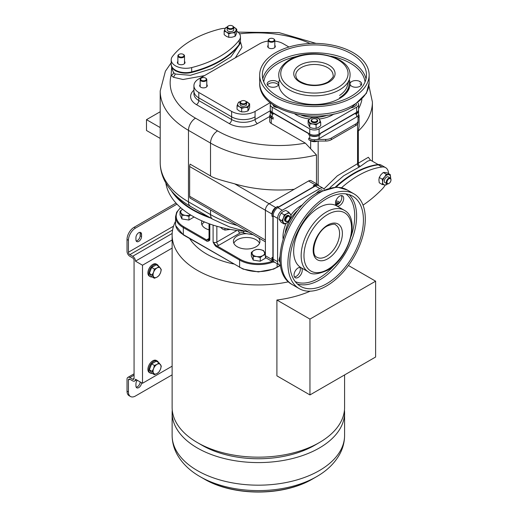 <?xml version="1.0" encoding="UTF-8"?>
<svg xmlns="http://www.w3.org/2000/svg" width="518" height="518" viewBox="0 0 518 518"><rect width="100%" height="100%" fill="white"/><g stroke="black" fill="none" stroke-linecap="round" stroke-linejoin="round"><path stroke-width="0.78" d="M351.761 86.286A5.802 3.354 180 0 1 350.058 83.916A5.802 3.354 180 0 1 353.645 80.821A5.802 3.354 180 0 1 359.971 81.546A5.802 3.354 180 0 1 361.668 83.916A5.802 3.354 180 0 1 358.087 87.011A5.802 3.354 180 0 1 351.761 86.286M279.552 79.584A35.651 20.584 0 0 0 278.755 83.916A5.802 3.354 180 0 1 275.168 87.011A5.802 3.354 180 0 1 268.848 86.286A5.802 3.354 180 0 1 267.146 83.916A5.802 3.354 180 0 1 270.726 80.821A5.802 3.354 180 0 1 277.052 81.546A5.802 3.354 180 0 1 278.755 83.916A35.651 20.584 0 0 0 314.407 104.5A5.802 3.354 180 0 1 317.43 104.992M311.383 104.992A5.802 3.354 180 0 1 314.407 104.5A35.651 20.584 0 0 0 339.62 98.472A35.651 20.584 0 0 0 350.058 83.916A35.651 20.584 0 0 0 349.261 79.584M277.59 53.723A52.072 30.063 180 0 1 334.337 47.203A52.072 30.063 180 0 1 366.479 74.98A52.072 30.063 180 0 1 351.223 96.238A52.072 30.063 0 0 1 294.483 102.752A52.072 30.063 0 0 1 262.335 74.98A52.072 30.063 0 0 1 277.59 53.723M275.712 52.635A54.727 31.592 0 0 0 259.686 74.98A54.727 31.592 0 0 0 293.466 104.17A54.727 31.592 0 0 0 353.101 97.319A54.727 31.592 180 0 0 369.133 74.98A54.727 31.592 180 0 0 335.347 45.791A54.727 31.592 180 0 0 275.712 52.635M359.971 83.709A5.802 3.354 180 0 1 361.357 84.997M267.456 84.997A5.802 3.354 180 0 1 277.052 83.709A5.802 3.354 180 0 1 278.444 84.997M358.074 103.056A6.63 3.827 180 0 1 358.566 104.494A6.63 3.827 180 0 1 356.617 107.207L356.617 112.348L319.094 134.013A6.63 3.827 180 0 1 309.719 134.013L272.196 112.348A6.63 3.827 180 0 1 270.254 109.641L270.254 104.494A6.63 3.827 180 0 1 270.739 103.056M270.254 104.494A6.63 3.827 180 0 0 272.196 107.207L309.719 128.865A6.63 3.827 180 0 0 319.094 128.865L356.617 107.207M358.566 104.494L358.566 109.641A6.63 3.827 180 0 1 356.617 112.348M358.456 110.315A6.63 3.827 180 0 1 358.566 110.994A6.63 3.827 180 0 1 356.617 113.701L355.685 114.245L355.685 113.164A7.958 4.597 0 0 0 357.122 112.024M355.685 113.164L320.033 133.741A7.958 4.597 0 0 1 316.828 134.868M319.094 138.617A6.63 3.827 0 0 1 317.048 139.42L325.667 139.42A7.958 4.597 0 0 0 331.293 138.073L355.685 123.99A7.958 4.597 0 0 0 358.016 120.746L358.016 115.773A6.63 3.827 0 0 1 356.617 116.951L319.094 138.617L319.094 135.366A6.63 3.827 180 0 1 309.719 135.366L308.78 134.822L308.78 133.741A7.958 4.597 0 0 0 311.985 134.868M308.78 133.741L273.135 113.164A7.958 4.597 0 0 1 271.691 112.024M171.685 66.9L171.121 75.375L173.465 77.279L183.022 79.5L204.442 75.641M235.347 57.796L241.964 47.222L240.443 41.718M271.257 118.033L271.257 123.452A5.309 3.063 180 0 1 269.703 121.283L269.703 115.87A5.309 3.063 0 0 0 271.257 118.033L273.135 119.121A7.958 4.597 0 0 1 270.797 115.87L270.797 115.773M271.257 123.452L305.335 143.123L316.479 154.973L316.479 183.786M172.248 67.884L172.248 69.276L173.504 72.539L175.337 74.029L190.397 75.311L211.953 68.641L230.924 56.825L239.329 44.846M265.391 241.822L190.112 198.122A5.309 3.063 -60 0 1 189.646 196.296L189.646 166.511A5.309 3.063 -60 0 1 190.112 164.141L210.522 175.919C214.303 178.762 228.457 182.051 234.719 183.864L269.146 203.742L308.547 180.996A5.309 3.063 -60 0 1 311.195 180.73L317.767 184.525A5.309 3.063 120 0 0 315.112 184.79L313.235 185.871L314.173 186.409L278.529 206.993A7.958 4.597 120 0 0 275.945 209.207M294.172 189.29A96.51 55.724 180 0 1 234.719 183.864M265.391 255.737L271.956 259.524A5.309 3.063 120 0 0 273.057 261.959L266.492 258.165A5.309 3.063 -60 0 1 265.391 255.737L265.391 210.243A5.309 3.063 -60 0 1 269.146 203.742L275.712 207.537A5.309 3.063 120 0 0 271.956 214.031L271.956 216.2L272.895 216.738L272.895 257.899A7.958 4.597 120 0 0 273.161 259.719M271.956 259.524L271.956 257.362A7.958 4.597 120 0 0 273.452 260.91M273.057 261.959A5.309 3.063 120 0 0 274.508 262.16A6.63 3.827 -60 0 1 273.135 259.123L273.135 215.792A6.63 3.827 -60 0 1 277.823 207.666L315.345 186.007A6.63 3.827 -60 0 1 318.661 185.677A5.309 3.063 120 0 0 317.767 184.525M275.712 207.537L277.59 206.449A7.958 4.597 120 0 0 271.956 216.2M273.523 213.397A7.958 4.597 120 0 0 272.895 216.738M317.055 185.392A7.958 4.597 120 0 0 313.235 185.871M315.876 185.735A7.958 4.597 120 0 0 314.173 186.409M324.119 189.394A6.63 3.827 -60 0 0 323.115 188.248A6.63 3.827 -60 0 0 319.8 188.578L282.278 210.243A6.63 3.827 -60 0 0 277.59 218.363L277.59 261.694L273.135 259.123M280.452 265.028A6.63 3.827 -60 0 1 278.962 264.73A6.63 3.827 -60 0 1 277.59 261.694M299.941 267.385A5.802 3.354 -60 0 1 296.257 276.34A5.802 3.354 -60 0 1 294.451 276.897M341.401 195.577A5.802 3.354 -60 0 1 337.717 204.532A5.802 3.354 -60 0 1 335.91 205.089M326.599 285.93A54.727 31.598 120 0 0 362.354 237.704A54.727 31.598 120 0 0 353.962 193.855A54.727 31.598 120 0 0 326.599 196.568A54.727 31.598 -60 0 0 290.851 244.787A54.727 31.598 -60 0 0 299.242 288.643A54.727 31.598 -60 0 0 326.599 285.93M326.599 283.76A52.072 30.063 -60 0 1 300.569 286.344A52.072 30.063 -60 0 1 292.586 244.619A52.072 30.063 -60 0 1 326.599 198.731A52.072 30.063 120 0 1 352.635 196.154A52.072 30.063 120 0 1 360.619 237.879A52.072 30.063 120 0 1 326.599 283.76M302.123 223.621A5.802 3.354 -60 0 1 301.036 226.489A35.651 20.584 120 0 0 301.036 267.657A5.802 3.354 -60 0 1 301.923 272.306A5.802 3.354 -60 0 1 298.135 277.421A5.802 3.354 -60 0 1 295.234 277.706A5.802 3.354 -60 0 1 294.341 273.057A5.802 3.354 -60 0 1 298.135 267.942A5.802 3.354 -60 0 1 301.036 267.657L308.54 271.989A35.651 20.584 -60 0 1 303.075 243.421A35.651 20.584 -60 0 1 326.366 212.004A35.651 20.584 120 0 1 344.192 210.237C361.208 218.836 348.64 259.11 327.363 270.325C317.825 274.443 311.551 275 308.54 271.989M344.192 210.237L336.687 205.905A5.802 3.354 -60 0 1 335.8 201.249A5.802 3.354 -60 0 1 339.594 196.141A5.802 3.354 -60 0 1 342.495 195.849A5.802 3.354 -60 0 1 343.382 200.498A5.802 3.354 -60 0 1 339.594 205.614A5.802 3.354 -60 0 1 336.687 205.905A35.651 20.584 120 0 0 318.861 207.666A35.651 20.584 120 0 0 301.036 226.489A5.802 3.354 -60 0 1 299.1 228.865M317.443 192.657L317.003 192.398L316.44 193.266M322.306 190.145L321.607 189.743L318.952 190.864L317.003 192.398M278.885 219.01L281.183 222.287L284.227 224.041L286.881 222.921L288.83 221.387L290.333 218.622L291.129 215.449L288.83 212.179L285.787 210.425L283.132 211.545L281.183 213.079L279.675 215.844L278.885 219.01L281.921 220.765L284.227 224.041M288.83 212.179L286.881 213.714L284.227 214.834L281.183 213.079M284.227 214.834L283.43 218.007L281.921 220.765M283.43 218.007A5.64 3.257 120 0 0 283.43 222.611A5.64 3.257 120 0 0 286.881 222.921A5.64 3.257 120 0 0 290.333 218.622A5.64 3.257 120 0 0 290.333 214.018A5.64 3.257 120 0 0 286.881 213.714A5.64 3.257 120 0 0 283.43 218.007M285.813 221.529L285.224 221.186A3.315 1.917 -60 0 1 284.537 219.671A3.315 1.917 -60 0 1 285.988 216.33A3.315 1.917 -60 0 1 288.539 215.443L289.128 215.779A3.315 1.917 120 0 0 286.571 216.673A3.315 1.917 120 0 0 285.127 220.008A3.315 1.917 120 0 0 285.813 221.529A3.315 1.917 120 0 0 287.471 221.361A3.315 1.917 120 0 0 287.652 221.251M289.815 217.709A2.817 1.625 120 0 0 287.82 216.556A2.817 1.625 120 0 0 285.826 220.008A2.817 1.625 120 0 0 287.82 221.16A2.817 1.625 120 0 0 289.815 217.709L289.815 217.301A3.315 1.917 120 0 0 289.128 215.779M279.96 256.533L278.885 260.373L280.134 262.412M280.031 261.033L278.885 260.373M354.506 173.413A92.864 53.613 120 0 0 336.169 187.024A92.864 53.613 120 0 1 354.506 173.413A92.864 53.613 120 0 1 378.269 164.834L382.025 167.003A92.864 53.613 120 0 0 341.582 187.697M388.597 173.653A14.595 8.424 120 0 0 385.586 167.625L381.837 165.462A14.595 8.424 120 0 0 378.269 164.834L377.797 164.569A92.864 53.613 120 0 0 359.958 170.034A92.864 53.613 120 0 0 354.04 173.141A92.864 53.613 120 0 0 352.253 174.203A92.864 53.613 120 0 0 349.883 175.693A92.864 53.613 120 0 0 335.399 187.024M381.611 165.333L381.358 165.19A14.595 8.424 120 0 0 377.797 164.569M359.958 170.034L354.04 173.141M378.134 164.53L370.571 160.166L367.683 161.156L360.314 166.395L343.635 175.809L329.934 187.645M317.048 139.42A6.63 3.827 180 0 1 309.719 138.617L308.78 138.073L308.78 139.698L310.658 140.779A5.309 3.063 0 0 0 317.638 141.045L325.667 141.045A7.958 4.597 0 0 0 331.293 139.698L355.685 125.615A7.958 4.597 0 0 0 358.016 122.371L358.016 120.746M370.402 160.049L368.363 157.271L357.556 163.643A2.655 1.722 -113 0 0 359.188 167.016M360.314 166.395A2.655 2.059 -125.4 0 1 358.339 163.287L358.339 131.002L359.11 126.347L359.11 115.87A5.309 3.063 0 0 0 358.547 114.497M358.016 117.735A5.309 3.063 0 0 0 359.11 115.87M319.094 135.366L320.033 134.822L320.033 133.741M317.638 141.045L314.407 141.045A7.958 4.597 0 0 1 308.78 139.698M272.196 116.951L272.196 113.701A6.63 3.827 180 0 1 270.254 110.994L270.254 114.245A6.63 3.827 180 0 0 272.196 116.951L273.135 117.495L273.135 119.121M272.196 113.701L273.135 114.245L273.135 113.164M270.266 114.497A5.309 3.063 0 0 0 269.703 115.87M270.254 110.994A6.63 3.827 180 0 1 270.357 110.315M270.804 111.176A7.958 4.597 0 0 0 273.135 114.245M308.78 134.822A7.958 4.597 0 0 0 320.033 134.822M355.685 114.245A7.958 4.597 0 0 0 358.009 111.176M358.566 110.994L358.566 114.245A6.63 3.827 180 0 1 358.016 115.773M160.204 127.577L146.49 119.658L146.49 130.491L160.204 138.41M146.49 119.658L160.204 111.746M363.021 205.128A92.864 53.613 120 0 0 382.025 189.219A14.595 8.424 120 0 0 385.308 184.952M385.586 167.625A14.595 8.424 120 0 0 382.025 167.003M335.625 200.913L337.976 201.295L339.976 202.447M335.638 201.891L337.03 202.693L339.452 203.082A5.64 3.257 -60 0 0 339.381 203.075A5.64 3.257 120 0 0 335.806 204.895M335.787 204.856L337.03 202.693M387.386 183.948L386.279 184.894L384.641 184.92L382.29 184.537L379.254 182.776L378.898 179.914L379.254 177.46L380.885 174.78L383.236 172.507L384.874 172.475L387.224 172.863L390.268 174.618L390.578 178.309M383.236 172.507L386.279 174.262L390.268 174.618M379.254 177.46L382.29 179.222L384.641 176.942L386.279 174.262M382.29 184.537L382.647 182.083L382.29 179.222M390.566 178.283A5.64 3.257 -60 0 0 390.624 177.48A5.64 3.257 -60 0 0 388.63 174.644A5.64 3.257 120 0 0 384.641 176.942A5.64 3.257 -60 0 0 382.647 182.083A5.64 3.257 -60 0 0 384.641 184.92A5.64 3.257 120 0 0 387.302 183.929M386.972 183.806L384.978 182.653A3.315 1.917 -60 0 1 384.466 179.992A3.315 1.917 -60 0 1 386.635 177.072A3.315 1.917 -60 0 1 388.293 176.91L390.287 178.056A3.315 1.917 120 0 0 388.63 178.224A3.315 1.917 120 0 0 386.46 181.145A3.315 1.917 120 0 0 386.972 183.806A3.315 1.917 120 0 0 388.63 183.637L388.979 183.437A2.817 1.625 120 0 0 390.973 179.986A2.817 1.625 120 0 0 388.979 178.833A2.817 1.625 120 0 0 386.985 182.284A2.817 1.625 120 0 0 388.979 183.437L388.63 183.637M390.967 179.791A3.315 1.917 120 0 0 390.973 179.578A3.315 1.917 120 0 0 390.287 178.056M208.586 216.828A92.534 53.425 180 0 1 173.996 193.745M244.509 231.306A92.864 53.613 180 0 1 165.851 183.009M210.826 218.123A92.864 53.613 180 0 1 171.406 190.883M175.544 221.283A86.234 49.786 0 0 0 172.125 235.159A86.234 49.786 0 0 0 197.384 270.357A86.234 49.786 0 0 0 288.52 281.798M189.705 238.591A72.967 42.126 0 0 0 206.766 254.111A72.967 42.126 0 0 0 233.644 263.96M201.936 224.838A13.267 7.66 180 0 1 204.442 221.944M233.832 243.253A13.267 7.66 180 0 1 237.302 239.73A13.267 7.66 180 0 1 250.194 237.762A13.267 7.66 180 0 1 259.537 243.253M175.589 224.715L175.706 225.654L183.333 234.913L243.052 269.082L258.359 271.892L273.659 269.082L280.516 265.436M243.149 269.12L258.359 271.931L273.562 269.12M209.032 229.843A13.267 7.66 180 0 1 201.521 222.941A13.267 7.66 180 0 1 202.001 220.901M186.098 219.606A5.97 3.445 180 0 1 184.926 219.425M209.809 223.996L209.809 240.164L206.805 240.054A5.309 3.063 180 0 1 207.938 239.083L209.032 238.448M209.266 239.212L208.942 239.458L209.032 239.083A2.655 1.535 180 0 0 209.809 240.164C208.327 241.42 207.168 241.653 206.332 240.864A0.66 0.382 -60 0 1 206.805 240.054L183.78 226.761A25.868 14.938 180 0 1 180.756 207.737M216.576 246.775C215.741 246.6 214.581 245.027 213.099 242.061C214.808 244.302 216.123 245.603 217.042 245.966A0.66 0.382 -60 0 0 216.576 246.775L239.594 260.068L239.594 267.113L183.314 234.615A26.535 15.32 180 0 1 175.544 223.782L175.706 225.654M258.45 237.814A13.267 7.66 180 0 1 259.952 241.356A13.267 7.66 180 0 1 256.067 246.769A13.267 7.66 180 0 1 241.608 248.433A13.267 7.66 180 0 1 233.417 241.356A13.267 7.66 180 0 1 237.302 235.936A13.267 7.66 180 0 1 246.6 233.696L253.386 234.745M257.407 260.774A5.97 3.445 180 0 1 256.235 260.593M251.327 252.408L251.327 256.067L253.211 260.12L260.243 261.208L265.384 258.242L265.384 254.584L262.814 255.607L260.243 257.556L256.727 256.552L253.211 256.468L251.327 252.408L253.904 250.466L256.475 249.436L259.991 249.521L263.5 250.524L265.384 254.584M260.243 261.208L260.243 257.556M253.211 260.12L253.211 256.468M264.445 252.098A6.3 3.639 0 0 0 259.991 249.521A6.3 3.639 180 0 0 253.904 250.466A6.3 3.639 180 0 0 252.272 253.975A6.3 3.639 0 0 0 256.727 256.552A6.3 3.639 180 0 0 262.814 255.607A6.3 3.639 180 0 0 264.445 252.098M181.909 218.952L181.909 215.3L180.024 211.24L180.024 214.899L181.909 218.952L188.934 220.04L194.082 216.984M188.934 220.04L188.934 216.388L185.418 215.384L181.909 215.3M190.656 214.983L188.934 216.388M190.52 214.905A6.3 3.639 180 0 1 185.418 215.384A6.3 3.639 0 0 1 180.963 212.807A6.3 3.639 180 0 1 182.595 209.298L182.595 209.291A6.3 3.639 180 0 1 182.595 209.291L180.024 211.24M172.125 235.159L172.125 407.388A86.234 49.786 0 0 0 197.384 442.586A86.234 49.786 0 0 0 319.334 442.586L319.334 442.586A86.234 49.786 0 0 0 344.587 407.388L344.587 374.928M276.903 300.026L309.952 319.101L309.952 394.93L276.903 375.848L276.903 300.026A86.234 49.786 0 0 0 310.204 291.187M197.384 442.586L202.072 445.292A79.597 45.953 180 0 0 314.64 445.299L319.334 442.586L314.64 445.292A79.597 45.953 0 0 0 314.64 445.292M172.254 410.094A86.234 49.786 0 0 0 172.125 412.801A86.234 49.786 0 0 0 197.384 448.005A86.234 49.786 0 0 0 291.356 458.799A86.234 49.786 0 0 0 344.587 412.801A86.234 49.786 0 0 0 344.464 410.094M316.582 476.67L312.697 478.91A76.852 44.367 180 0 1 204.014 478.91L200.129 476.67A82.343 47.539 0 0 0 316.582 476.67C326.489 471.017 333.993 463.888 339.109 455.277C342.709 449.048 344.535 442.417 344.587 435.392L344.587 412.801M129.843 379.221A1.988 1.146 -120 0 0 128.846 379.124A1.988 1.146 -120 0 0 128.432 380.031L129.843 379.221L132.653 380.847A3.982 2.299 60 0 0 134.648 381.041A3.982 2.299 60 0 0 135.47 379.221L142.508 383.281L172.125 366.181M134.065 378.412A1.988 1.146 60 0 1 133.65 379.318A1.988 1.146 60 0 1 132.653 379.221L134.065 378.412L134.065 260.34A1.988 1.146 60 0 0 132.653 257.906L129.843 256.281A3.982 2.299 -120 0 1 127.027 251.405L127.027 239.491A9.952 5.743 -60 0 1 134.065 227.305L135.47 228.114A9.952 5.743 120 0 0 128.432 240.3L128.432 252.214A1.988 1.146 -120 0 0 129.843 254.655L132.653 256.281A3.982 2.299 60 0 1 135.47 261.156L172.125 239.989M172.125 248.116L142.508 265.216L142.508 383.281M135.47 261.156L142.508 265.216M132.653 379.221L129.843 377.596A3.982 2.299 -120 0 0 127.849 377.402A3.982 2.299 -120 0 0 127.027 379.221L127.027 391.135L128.432 391.951A9.952 5.743 120 0 0 130.497 396.503A9.952 5.743 120 0 0 135.47 396.011L172.125 374.851M128.432 380.031L128.432 391.951M137.289 380.27A3.982 2.299 120 0 0 135.936 383.825L135.936 385.994A3.982 2.299 120 0 0 136.765 387.814A3.982 2.299 120 0 0 139.828 386.745A3.982 2.299 120 0 0 141.569 382.744L140.158 381.928A3.982 2.299 120 0 1 136.189 387.186M130.497 396.503L129.086 395.694A9.952 5.743 -60 0 1 127.027 391.135M135.47 228.114L177.001 204.137M141.569 236.512L141.569 234.343A3.982 2.299 120 0 0 140.741 232.524A3.982 2.299 120 0 0 137.678 233.586A3.982 2.299 120 0 0 135.936 237.594L135.936 239.763A3.982 2.299 120 0 0 136.765 241.582A3.982 2.299 120 0 0 139.828 240.514A3.982 2.299 120 0 0 141.569 236.512L140.158 235.696L140.158 233.534A3.982 2.299 120 0 0 139.912 232.336M134.065 227.305L176.016 203.082M136.189 240.954A3.982 2.299 120 0 0 140.158 235.696M152.117 276.942A6.967 4.021 -60 0 1 150.278 276.664L149.339 276.12A6.967 4.021 -60 0 1 147.902 272.934A6.967 4.021 -60 0 1 150.939 265.922A6.967 4.021 -60 0 1 156.306 264.057L157.245 264.601A6.967 4.021 -60 0 1 158.404 266.051M152.117 373.349A6.967 4.021 -60 0 1 150.278 373.07L149.339 372.526A6.967 4.021 -60 0 1 147.902 369.34A6.967 4.021 -60 0 1 150.939 362.328A6.967 4.021 -60 0 1 156.306 360.463L157.245 361.001A6.967 4.021 -60 0 1 158.404 362.451M150.278 276.664A6.967 4.021 -60 0 1 148.841 273.472A6.967 4.021 -60 0 1 151.878 266.466A6.967 4.021 -60 0 1 157.245 264.601M150.175 271.27A5.374 3.102 -60 0 1 150.893 269.418M158.994 266.388L156.255 264.808L151.651 267.463L149.346 273.4L151.651 276.67L154.39 278.257L152.085 274.98L153.593 272.215L154.39 269.049L157.045 267.923L158.994 266.388L161.292 269.664L160.496 272.837L158.994 275.595L157.045 277.13L154.39 278.257M151.651 267.463L154.39 269.049M149.346 273.4L152.085 274.98M153.593 272.215A5.64 3.257 120 0 0 153.593 276.819A5.64 3.257 -60 0 0 157.045 277.13A5.64 3.257 -60 0 0 160.496 272.837A5.64 3.257 120 0 0 160.496 268.233A5.64 3.257 -60 0 0 157.045 267.923A5.64 3.257 -60 0 0 153.593 272.215M150.278 373.07A6.967 4.021 -60 0 1 148.841 369.878A6.967 4.021 -60 0 1 151.878 362.872A6.967 4.021 -60 0 1 157.245 361.001M150.175 367.676A5.374 3.102 -60 0 1 150.893 365.818M158.994 362.794L156.255 361.214L151.651 363.869L149.346 369.8L151.651 373.077L154.39 374.656L152.085 371.387L153.593 368.622L154.39 365.449L157.045 364.329L158.994 362.794L161.292 366.071L160.496 369.237L158.994 372.002L157.045 373.536L154.39 374.656M151.651 363.869L154.39 365.449M149.346 369.8L152.085 371.387M153.593 368.622A5.64 3.257 120 0 0 153.593 373.225A5.64 3.257 -60 0 0 157.045 373.536A5.64 3.257 -60 0 0 160.496 369.237A5.64 3.257 120 0 0 160.496 364.633A5.64 3.257 -60 0 0 157.045 364.329A5.64 3.257 -60 0 0 153.593 368.622M309.952 394.93L375.615 357.019L375.615 281.19L309.952 319.101M348.452 265.507L375.615 281.19M220.338 227.201L222.643 229.15L224.941 230.07L230.38 229.409M224.941 228.315L224.941 230.07M171.199 64.109A14.595 8.424 0 0 0 171.199 64.2L171.199 64.744A14.595 8.424 0 0 0 173.524 69.308L175.337 70.785L177.894 71.827A14.595 8.424 0 0 0 191.679 72.455A92.864 53.613 0 0 0 215.611 63.63A92.864 53.613 0 0 0 218.084 62.322A92.864 53.613 0 0 0 219.891 61.305L225.55 57.731A92.864 53.613 0 0 0 239.199 45.021A14.595 8.424 0 0 0 240.443 41.621L240.443 41.33M191.679 72.455L191.679 71.911A14.595 8.424 0 0 1 175.472 70.163A14.595 8.424 0 0 1 171.199 64.2A14.595 8.424 0 0 0 175.472 70.163A14.595 8.424 0 0 0 191.679 71.911A92.864 53.613 0 0 0 219.891 60.761A92.864 53.613 0 0 0 239.206 44.477A14.595 8.424 0 0 0 240.449 41.071L240.449 36.739A14.595 8.424 0 0 0 236.732 31.125M219.891 61.305A92.864 53.613 0 0 0 225.55 57.731M225.304 28.322A14.595 8.424 0 0 0 219.969 29.034A92.864 53.613 0 0 0 172.442 56.468A14.595 8.424 0 0 0 171.199 59.874A14.595 8.424 0 0 0 191.686 67.58A92.864 53.613 0 0 0 239.206 40.145A14.595 8.424 0 0 0 240.449 36.739M191.686 67.58L191.686 71.911A92.864 53.613 0 0 0 219.891 60.761M173.524 69.308A14.595 8.424 0 0 0 177.894 71.827M177.881 61.435A3.814 2.201 0 0 0 177.383 62.523A3.814 2.201 0 0 0 178.496 64.083A3.814 2.201 0 0 0 182.653 64.562A3.814 2.201 0 0 0 185.01 62.523A3.814 2.201 0 0 0 184.512 61.435M184.512 62.84A3.645 2.104 180 0 1 184.771 63.293M177.881 62.84A3.645 2.104 0 0 0 177.622 63.293M178.852 54.539L179.202 54.332A2.817 1.625 0 0 0 179.202 56.637A2.817 1.625 0 0 0 183.191 56.637A2.817 1.625 0 0 0 183.191 54.332A2.817 1.625 0 0 0 179.202 54.332L178.852 54.539A3.315 1.917 0 0 0 177.881 55.892A3.315 1.917 0 0 0 179.927 57.66A3.315 1.917 0 0 0 183.54 57.245A3.315 1.917 0 0 0 184.512 55.892A3.315 1.917 0 0 0 183.54 54.539A3.315 1.917 0 0 0 183.353 54.435M233.696 27.078L236.732 29.196L236.732 32.705L235.891 34.933L235.049 36.338L231.902 37.238L228.762 37.309L226.457 36.396L224.158 34.654L224.158 31.145L225 28.917L225.842 27.512L227.214 27.027M235.049 36.338L235.049 32.828L231.902 32.906L228.762 33.8L226.457 32.058L224.158 31.145M236.732 29.196L235.049 32.828M228.762 37.309L228.762 33.8M227.188 27.104A5.64 3.257 0 0 0 225 28.917A5.64 3.257 180 0 0 226.457 32.058A5.64 3.257 180 0 0 231.902 32.906A5.64 3.257 0 0 0 235.891 30.601A5.64 3.257 180 0 0 234.434 27.454A5.64 3.257 180 0 0 233.702 27.104M233.76 27.454L233.76 29.759A3.315 1.917 180 0 1 232.789 31.112A3.315 1.917 180 0 1 229.176 31.527A3.315 1.917 180 0 1 227.13 29.759L227.13 27.454A3.315 1.917 0 0 0 229.176 29.228A3.315 1.917 0 0 0 232.789 28.814A3.315 1.917 0 0 0 233.76 27.454A3.315 1.917 0 0 0 232.789 26.101A3.315 1.917 0 0 0 232.601 26.004M228.101 26.101L228.451 25.9A2.817 1.625 0 0 0 228.451 28.199A2.817 1.625 0 0 0 232.44 28.199A2.817 1.625 0 0 0 232.44 25.9A2.817 1.625 0 0 0 228.451 25.9L228.101 26.101A3.315 1.917 0 0 0 227.13 27.454M270.234 102.648L255.07 111.402A16.582 9.577 180 0 1 231.617 111.402L198.782 92.45A16.582 9.577 180 0 1 193.926 85.677A16.582 9.577 180 0 1 198.782 78.911L259.758 43.706A16.582 9.577 180 0 1 268.169 41.097M255.07 111.402L255.07 116.822A16.582 9.577 180 0 1 231.617 116.822L198.782 97.863A16.582 9.577 180 0 1 193.926 91.097L193.926 85.677M274.805 41.097A16.582 9.577 180 0 1 283.21 43.706L288.94 47.015M200.162 84.589A3.814 2.201 0 0 0 199.663 85.677A3.814 2.201 0 0 0 200.777 87.238A3.814 2.201 0 0 0 204.934 87.71A3.814 2.201 0 0 0 207.291 85.677A3.814 2.201 0 0 0 206.792 84.589M268.169 45.325A3.814 2.201 0 0 0 267.67 46.413A3.814 2.201 0 0 0 268.79 47.967A3.814 2.201 0 0 0 272.947 48.446A3.814 2.201 0 0 0 275.298 46.413A3.814 2.201 0 0 0 274.805 45.325M201.133 78.231L201.483 78.03A2.817 1.625 0 0 0 201.483 80.329A2.817 1.625 0 0 0 205.471 80.329A2.817 1.625 0 0 0 205.471 78.03A2.817 1.625 0 0 0 201.483 78.03L201.133 78.231A3.315 1.917 0 0 0 200.162 79.584A3.315 1.917 0 0 0 202.208 81.352A3.315 1.917 0 0 0 205.821 80.938A3.315 1.917 0 0 0 206.792 79.584A3.315 1.917 0 0 0 205.821 78.231A3.315 1.917 0 0 0 205.633 78.127M269.14 38.967L269.489 38.766A2.817 1.625 0 0 0 269.489 41.064A2.817 1.625 0 0 0 273.478 41.064A2.817 1.625 0 0 0 273.478 38.766A2.817 1.625 0 0 0 269.489 38.766L269.14 38.967A3.315 1.917 0 0 0 268.169 40.32A3.315 1.917 0 0 0 270.215 42.087A3.315 1.917 0 0 0 273.828 41.673A3.315 1.917 0 0 0 274.805 40.32A3.315 1.917 0 0 0 273.828 38.967A3.315 1.917 0 0 0 273.64 38.863M245.953 101.418L249.631 103.801L249.631 107.31L248.789 109.538L247.947 110.943L244.8 111.843L241.66 111.914L239.355 110.994L237.056 109.259L237.056 105.75L237.898 103.522L238.74 102.117L240.663 101.47M247.947 110.943L247.947 107.433L244.8 107.504L241.66 108.404L239.355 106.663L237.056 105.75M249.631 103.801L247.947 107.433M241.66 111.914L241.66 108.404M240.617 101.515A5.64 3.257 0 0 0 237.898 103.522A5.64 3.257 180 0 0 239.355 106.663A5.64 3.257 180 0 0 244.8 107.504A5.64 3.257 0 0 0 248.789 105.206A5.64 3.257 180 0 0 247.332 102.059A5.64 3.257 180 0 0 246.069 101.515M246.659 102.603L246.659 104.364A3.315 1.917 180 0 1 245.687 105.717A3.315 1.917 180 0 1 242.074 106.132A3.315 1.917 180 0 1 240.028 104.364L240.028 102.603A3.315 1.917 0 0 0 242.074 104.371A3.315 1.917 0 0 0 245.687 103.956A3.315 1.917 0 0 0 246.659 102.603A3.315 1.917 0 0 0 245.687 101.25A3.315 1.917 0 0 0 245.5 101.146M240.999 101.25L241.349 101.042A2.817 1.625 0 0 0 241.349 103.347A2.817 1.625 0 0 0 245.338 103.347A2.817 1.625 0 0 0 245.338 101.042A2.817 1.625 0 0 0 241.349 101.042L240.999 101.25A3.315 1.917 0 0 0 240.028 102.603M273.983 105.419L273.983 106.74L277.849 107.731M272.844 104.636L273.983 106.74M320.694 122.229L320.694 125.738L318.395 127.48L316.09 128.393L316.09 124.883L318.395 123.142L320.694 122.229L319.01 118.596L315.863 117.696L312.723 117.625L310.418 118.538L308.119 120.28L308.119 123.789L309.803 127.422L312.95 128.322L316.09 128.393M308.119 120.28L309.803 123.912L309.803 127.422M309.803 123.912L312.95 123.99L316.09 124.883M319.852 120.001A5.64 3.257 0 0 0 315.863 117.696A5.64 3.257 0 0 0 310.418 118.538A5.64 3.257 0 0 0 308.961 121.685A5.64 3.257 0 0 0 312.95 123.99A5.64 3.257 0 0 0 318.395 123.142A5.64 3.257 0 0 0 319.852 120.001M317.722 120.778A3.315 1.917 180 0 1 317.722 120.843A3.315 1.917 180 0 1 315.676 122.611A3.315 1.917 180 0 1 312.063 122.196A3.315 1.917 180 0 1 311.091 120.843A3.315 1.917 180 0 1 311.091 120.778M312.25 119.25A3.315 1.917 0 0 0 312.063 119.354A3.315 1.917 0 0 0 311.091 120.707A3.315 1.917 0 0 0 312.063 122.06A3.315 1.917 0 0 0 315.676 122.475A3.315 1.917 0 0 0 317.722 120.707A3.315 1.917 0 0 0 316.751 119.354L316.401 119.153A2.817 1.625 0 0 0 312.412 119.153A2.817 1.625 0 0 0 312.412 121.452A2.817 1.625 0 0 0 316.401 121.452A2.817 1.625 0 0 0 316.401 119.153L316.751 119.354M356.514 104.247L356.514 105.057L354.215 106.799L351.91 107.718L351.91 107.207M350.88 107.776L351.91 107.718M339.62 97.643A34.661 20.008 0 0 0 348.679 80.925M298.005 56.19A50.745 29.299 180 0 0 278.529 63.196A50.745 29.299 0 0 0 263.772 81.993M330.808 56.19A50.745 29.299 180 0 1 365.041 81.993M366.032 78.904A52.072 30.063 180 0 0 331.144 54.364A52.072 30.063 180 0 0 277.59 61.577A52.072 30.063 0 0 0 262.781 78.904M369.133 82.835L366.446 93.266L352.279 106.993C321.076 126.541 258.314 112.678 259.686 82.835A54.727 31.592 0 0 0 293.466 112.024A54.727 31.592 0 0 0 353.101 105.173A54.727 31.592 180 0 0 369.133 82.835L369.133 74.98M348.465 87.633A34.162 19.723 180 0 1 346.387 93.013M301.275 115.158A24.21 13.98 0 0 0 327.544 115.158M334.013 113.941A25.537 14.744 180 0 1 332.465 114.918A25.537 14.744 0 0 1 319.282 118.965M294.8 113.941A25.537 14.744 0 0 0 309.719 118.991M272.196 107.207L272.196 112.348M309.719 128.865L309.719 134.013M319.094 128.865L319.094 134.013M310.081 43.486A86.564 49.974 0 0 0 239.562 33.845M358.566 108.735A86.564 49.974 0 0 0 361.914 99.527M361.163 85.282A86.564 49.974 0 0 0 360.878 84.395M359.971 81.999A86.564 49.974 0 0 0 359.706 81.404M173.504 72.539A2.655 1.949 139.8 0 1 171.121 75.375A86.564 49.974 0 0 0 195.506 118.169L217.554 130.899A86.564 49.974 0 0 0 305.335 143.123M193.926 90.158A19.898 11.487 0 0 0 196.445 104.63L229.28 123.588A19.898 11.487 0 0 0 257.42 123.588L269.703 116.498M173.465 77.279L175.337 74.029M171.199 62.762L165.391 71.231L160.204 90.954A96.51 55.724 0 0 0 188.474 130.355L210.522 143.085A96.51 55.724 0 0 0 316.479 154.973M195.506 118.169A9.952 5.743 120 0 0 188.474 130.355L188.474 201.845A96.51 55.724 180 0 1 160.204 162.445C160.243 169.289 161.946 175.822 165.326 182.051C170.726 191.751 179.131 199.864 190.533 206.404A9.952 5.743 -60 0 1 188.474 201.845L210.522 214.575L210.522 209.907M217.554 130.899A9.952 5.743 120 0 0 210.522 143.085L210.522 175.919M236.927 225.388A96.51 55.724 180 0 1 210.522 214.575A9.952 5.743 -60 0 0 212.581 219.133L190.533 206.404M189.646 166.511L271.956 214.031M189.646 196.296L265.391 240.028M271.956 257.362L272.895 257.899M277.59 206.449L278.529 206.993M308.547 180.996L315.112 184.79M277.59 218.363L273.135 215.792M282.278 210.243L277.823 207.666M319.8 188.578L315.345 186.007M302.661 204.785A25.537 14.744 120 0 0 301.042 205.64A25.537 14.744 -60 0 0 290.941 215.028M283.055 238.746A25.537 14.744 -60 0 1 286.143 223.303M285.243 232.53A24.21 13.98 -60 0 1 298.374 209.784M347.164 189.931L336.836 187.037L317.812 192.443C285.282 209.693 265.902 270.979 292.437 284.712A54.727 31.598 -60 0 1 284.052 240.864A54.727 31.598 -60 0 1 319.8 192.638A54.727 31.598 120 0 1 347.164 189.931L353.962 193.855M349.015 194.574A52.072 30.063 120 0 1 352.823 237.063A52.072 30.063 120 0 1 319.8 279.837A52.072 30.063 -60 0 1 297.39 283.993M295.215 281.591A50.745 29.299 -60 0 0 318.861 278.211A50.745 29.299 120 0 0 334.673 264.847M351.075 236.441A50.745 29.299 120 0 0 345.849 193.894M327.777 269.412A33.664 19.438 -60 0 1 303.969 255.665A33.664 19.438 -60 0 1 327.777 214.439A33.664 19.438 120 0 1 351.58 228.179A33.664 19.438 120 0 1 327.777 269.412M327.777 258.793A20.662 11.927 -60 0 1 313.163 250.362A20.662 11.927 -60 0 1 327.777 225.052A20.662 11.927 120 0 1 342.385 233.488A20.662 11.927 120 0 1 327.777 258.793M326.366 256.358A18.674 10.781 -60 0 1 317.029 257.284C309.596 254.824 315.663 231.688 327.363 225.965C332.491 224.003 335.269 223.666 335.703 224.941A18.674 10.781 120 0 1 338.565 239.905A18.674 10.781 120 0 1 326.366 256.358M310.658 148.362L310.658 140.779M318.162 141.045L318.162 184.835M357.556 123.899L357.556 163.643L337.328 175.842L323.892 188.979M355.685 123.99L355.685 125.615M356.617 116.951L356.617 113.701M309.719 138.617L309.719 135.366M314.407 139.737L314.407 141.045M325.667 139.42L325.667 141.045M331.293 138.073L331.293 139.698M358.339 131.002A96.51 55.724 0 0 0 372.41 102.033L368.926 85.768M277.117 263.668L277.117 267.113A26.535 15.32 180 0 1 239.594 267.113A2.655 1.535 -60 0 0 239.614 267.411M280.478 265.171L277.117 267.113A2.655 1.535 -120 0 1 277.098 267.411M183.333 234.913A2.655 1.535 -60 0 1 183.314 234.615L183.314 227.577A26.535 15.32 180 0 1 175.544 216.744L175.544 223.782M206.332 240.864L183.314 227.577A0.66 0.382 -60 0 1 183.78 226.761M209.007 239.316A2.655 1.535 60 0 1 207.938 239.083M213.099 225.103L213.099 242.061A2.655 1.535 180 0 0 216.848 242.061L236.946 230.458M273.096 261.978A26.535 15.32 180 0 1 239.594 260.068A0.66 0.382 -60 0 1 240.067 259.259L217.042 245.966A5.309 3.063 180 0 0 218.725 245.312A2.655 1.535 60 0 1 216.848 242.061L216.848 226.249M272.041 261.37A25.868 14.938 180 0 1 240.067 259.259M218.725 245.312L239.976 233.042A2.655 1.535 180 0 1 243.104 232.77A32.505 18.765 0 0 0 246.6 233.696M243.104 232.77A2.655 1.017 107.1 0 0 243.952 231.255M239.976 233.042A2.655 1.535 60 0 1 238.228 230.627M312.697 478.91C283.249 496.419 233.469 496.419 204.014 478.91L200.129 476.67C190.229 471.017 182.718 463.888 177.609 455.277C174.009 449.048 172.183 442.417 172.125 435.392A86.234 49.786 0 0 0 197.384 470.597A86.234 49.786 0 0 0 291.356 481.39A86.234 49.786 0 0 0 344.587 435.392M132.653 256.281L172.177 233.463M129.843 377.596L134.065 375.161M129.843 254.655L172.598 229.973M128.432 252.214L173.543 226.172M127.027 239.491L128.432 240.3M141.569 234.343L140.158 233.534M239.199 45.021L239.199 44.483M239.206 44.477L239.206 40.145M257.42 123.588A3.315 1.917 60 0 1 255.076 119.522L270.266 110.755M255.076 116.815L255.076 119.522A16.582 9.577 0 0 1 231.624 119.522L231.617 111.402M198.782 92.45L198.789 100.57L231.624 119.522A3.315 1.917 120 0 1 229.28 123.588M193.933 91.323L193.933 93.797A16.582 9.577 0 0 0 198.789 100.57A3.315 1.917 120 0 1 196.445 104.63M278.755 75.252A35.651 20.584 0 0 0 300.764 94.27A35.651 20.584 0 0 0 339.62 89.802A35.651 20.584 180 0 0 350.058 75.252C351.12 56.216 309.958 46.963 289.607 59.784C280.4 65.378 278.522 71.737 278.755 75.252M290.604 59.881A33.664 19.438 180 0 1 338.209 59.881A33.664 19.438 180 0 1 338.209 87.367A33.664 19.438 0 0 1 290.604 87.367A33.664 19.438 0 0 1 290.604 59.881M299.799 65.19A20.662 11.927 180 0 1 329.021 65.19A20.662 11.927 180 0 1 329.021 82.058A20.662 11.927 0 0 1 299.799 82.058A20.662 11.927 0 0 1 299.799 65.19M301.204 67.625A18.674 10.781 180 0 1 321.555 65.287A18.674 10.781 180 0 1 333.08 75.252C333.993 76.217 332.31 78.458 328.024 81.961C321.95 85.166 314.95 85.962 307.032 84.35C295.869 80.808 296.432 77.927 295.733 75.252A18.674 10.781 0 0 1 301.204 67.625M347.74 82.556L347.74 82.835A33.333 19.244 180 0 1 339.62 95.422M259.686 82.835L259.686 74.98M316.032 43.395L279.047 32.615L238.066 32.129M323.115 188.248L318.661 185.677M278.962 264.73L274.508 262.16M292.437 284.712L299.242 288.643M287.82 221.16L287.471 221.361M372.41 102.033L372.41 161.221M160.204 90.954L160.204 162.445M248.737 232.206L229.5 226.91L212.581 219.133M390.973 179.986L390.973 179.578M180.568 207.576L176.657 212.238L175.544 216.744M209.032 223.718L209.032 239.083M172.125 435.392L172.125 412.801M134.648 381.041L136.635 379.895M127.849 377.402L134.065 373.815M171.199 64.206L171.199 59.874M177.881 55.892L177.881 63.61M184.512 55.892L184.512 63.61M183.191 54.332L183.54 54.539M232.44 25.9L232.789 26.101M200.162 79.584L200.162 86.765M206.792 79.584L206.792 86.765M205.471 78.03L205.821 78.231M268.169 40.32L268.169 47.501M274.805 40.32L274.805 47.501M273.478 38.766L273.828 38.967M245.338 101.042L245.687 101.25M312.412 119.153L312.063 119.354"/></g></svg>
